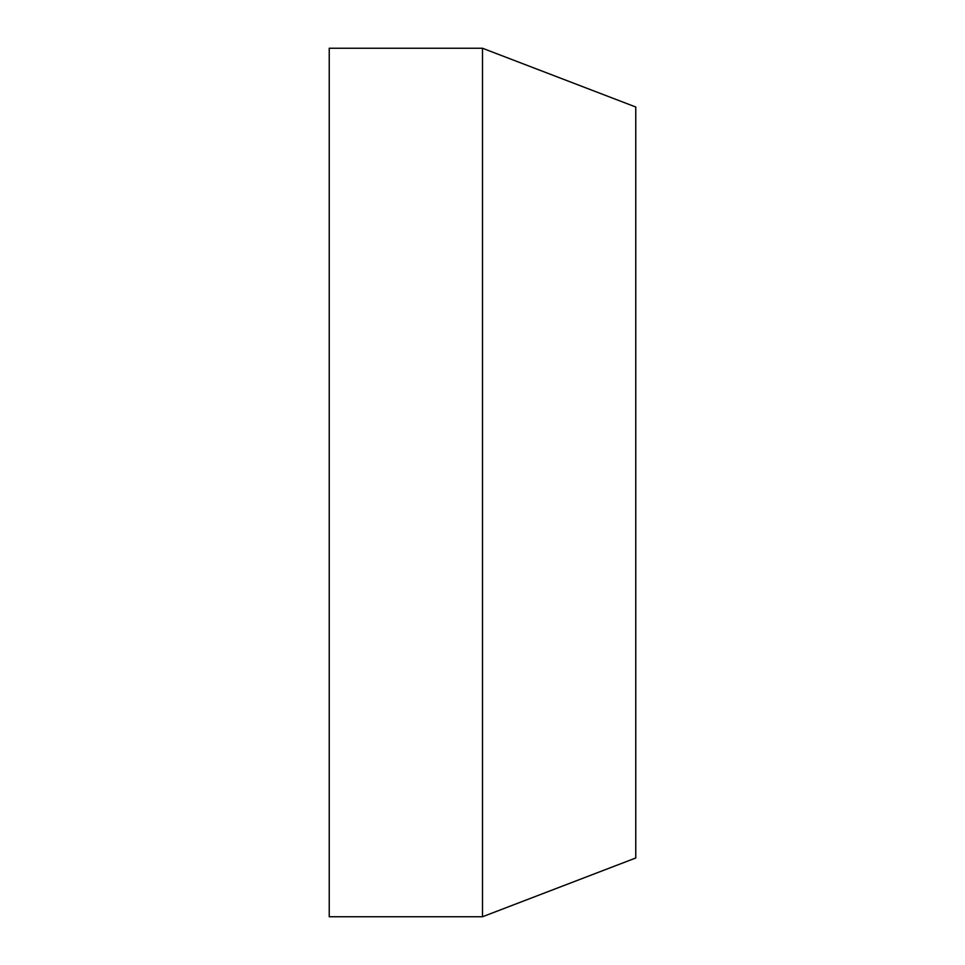 <?xml version="1.0" encoding="UTF-8"?>
<svg xmlns="http://www.w3.org/2000/svg" width="965" height="965" viewBox="0 0 965 965"><rect width="100%" height="100%" fill="white"/><g stroke="black" fill="none" stroke-linecap="round" stroke-linejoin="round"><path stroke-width="1.45" d="M329.234 48.25L329.234 916.75L482.5 916.75L482.5 48.25L329.234 48.25M482.5 48.25L635.766 107.006L635.766 857.994L482.5 916.75"/></g></svg>
